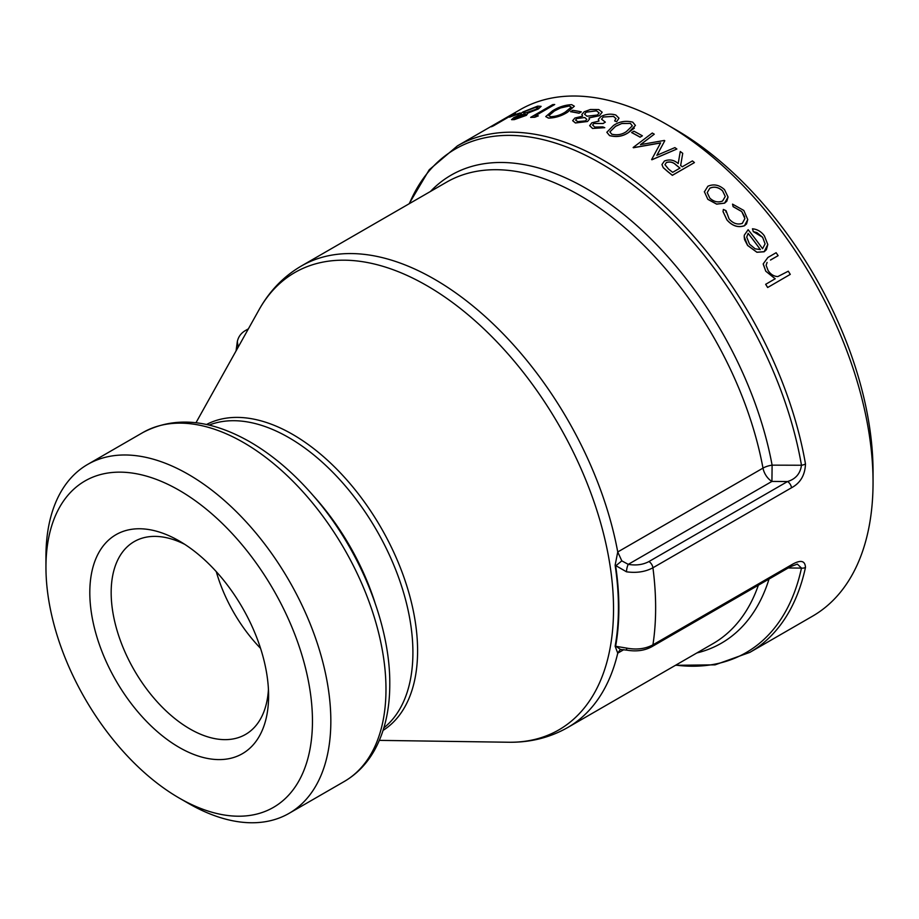 <?xml version="1.0" encoding="UTF-8"?>
<svg xmlns="http://www.w3.org/2000/svg" width="919" height="919" viewBox="0 0 919 919"><rect width="100%" height="100%" fill="white"/><g stroke="black" fill="none" stroke-linecap="round" stroke-linejoin="round"><path stroke-width="1.38" d="M409.346 203.662A290.749 167.867 -120 0 1 616.695 173.312A290.749 167.867 -120 0 1 801.471 465.244L772.109 465.152L771.926 481.418L787.526 481.545C795.67 479.063 800.311 473.63 801.471 465.244A5.721 2.504 -9.8 0 0 805.481 463.957A292.426 168.832 60 0 0 661.462 203.306A292.426 168.832 60 0 0 457.409 145.891L520.062 109.717A292.426 168.832 60 0 1 666.275 124.203A292.426 168.832 60 0 1 873.05 482.349A292.426 168.832 60 0 1 812.488 616.212L749.835 652.387A292.426 168.832 60 0 0 805.481 567.414A5.721 3.94 -167.8 0 1 801.471 568.103L797.37 564.117L790.386 566.713A5.721 3.297 60 0 0 791.523 564.817C800.415 559.579 805.078 560.441 805.481 567.414M805.481 463.957C805.055 475.089 800.403 483.026 791.523 487.759L652.927 567.781C645.322 571.848 636.511 573.192 626.482 571.802L615.133 565.231L617.74 551.974L621.818 560.866L628.263 564.358C636.086 565.667 642.978 564.737 648.929 561.555L787.526 481.545A5.721 3.297 60 0 1 791.523 487.759M511.573 119.539L514.33 119.539L526.449 115.231L527.908 113.003L538.304 108.901L541.096 106.34L537.649 106.133L523.129 111.888C520.545 113.474 520.005 114.255 521.533 114.22L513.79 117.632L511.619 119.677L514.33 119.619L526.449 115.312L527.908 113.083L538.304 108.982L541.096 106.386M520.751 113.83L521.395 114.278M545.737 116.564L548.482 118.114C555.191 117.965 561.52 116.024 567.46 112.267L574.352 106.213L571.664 104.651C564.955 104.973 558.557 107.041 552.468 110.877L545.737 116.587L548.482 118.046C555.225 117.885 561.555 115.932 567.46 112.198M588.987 117.919L599.383 115.737L602.175 112.21L598.729 109.556L590.446 109.487L584.208 111.75L581.819 114.473L582.612 116.139L574.869 118.057L572.652 120.676L575.409 122.905L587.528 121.503L589.493 119.091L588.987 117.839L599.383 115.668L602.175 112.21M572.652 120.676L575.409 122.985L587.528 121.503M619.004 118.172L616.649 121.745L619.004 118.172L615.799 115.024C611.055 113.531 606.138 114.013 601.049 116.472L598.441 119.171L598.958 121.078L591.836 122.813L589.653 125.662L592.548 128.465L604.771 127.684A292.426 168.832 60 0 0 602.795 126.891L594.788 127.075L592.606 125.053L593.812 123.491L603.071 123.456L605.334 122.147L601.543 119.171L603.22 117.023L613.501 116.322L616.006 118.643M616.649 121.745A292.426 168.832 -120 0 0 614.673 120.94L614.673 120.86A292.426 168.832 -120 0 1 616.649 121.676M603.22 117.023L613.501 116.391L616.006 118.712M593.812 123.491L603.071 123.525L605.334 122.147M606.816 132.279L609.561 135.53C616.615 137.368 622.933 136.334 628.539 132.451L635.431 125.444L632.743 122.147C625.678 120.423 619.28 121.526 613.547 125.432L606.816 132.279L609.561 135.61C616.603 137.448 622.921 136.414 628.539 132.52L634.351 128.109M763.218 264.132L765.757 271.197L775.211 278.813M770.524 260.054L778.106 255.677L770.524 259.985M790.271 274.379L767.652 287.509L790.271 274.379A292.426 168.832 60 0 0 788.295 271.197L777.83 276.573C773.878 276.401 770.627 274.379 768.089 270.508L766.101 265.269L767.089 262.512M767.652 287.509A292.426 168.832 -120 0 0 765.665 284.327L775.211 278.744L765.757 271.197M753.293 231.622L756.923 232.599L762.621 237.297L765.09 243.88L762.563 248.704A292.426 168.832 60 0 0 748.135 229.716L744.298 235.161L744.206 236.7L747.618 245.396L756.923 252.208L764.16 251.691L767.802 244.511L764.344 235.827C761.277 231.611 757.313 229.256 752.454 228.785L753.293 231.622L762.621 237.297M744.206 236.838L744.562 239.606L747.618 245.476L756.923 252.277L764.16 251.772L766.4 249.681L767.802 244.511M733.109 206.66L732.535 204.133L733.109 206.66L741.794 211.634L744.677 216.884M725.941 212.036L726.044 210.669L723.356 209.44L723.035 211.611L726.952 219.963C732.248 225.971 738.083 227.901 744.447 225.764L746.561 223.88L747.756 219.48M704.368 191.669L707.837 199.343L716.648 204.144L724.574 203.179L726.837 201.169L728.055 197.022L724.517 189.636C719.255 184.868 713.707 183.743 707.883 186.235L704.368 191.899M661.944 164.57L663.242 167.695L661.944 164.57L664.403 161.043C669.365 159.033 673.96 159.872 678.199 163.559L680.267 151.497A292.426 168.832 60 0 1 682.725 153.324L680.646 165.581M663.242 167.695L667.941 171.773A292.426 168.832 -120 0 1 672.352 175.345L694.408 162.606L672.352 175.265A292.426 168.832 -120 0 0 667.941 171.692L663.242 167.614M676.878 149.027L651.916 159.768A292.426 168.832 -120 0 0 651.628 159.561L660.623 142.882L633.444 147.66A292.426 168.832 -120 0 0 633.157 147.488L652.283 133.025A292.426 168.832 60 0 1 654.271 134.197L640.509 144.616L664.345 140.446A292.426 168.832 60 0 1 664.782 140.733L656.878 155.3L674.891 147.603A292.426 168.832 60 0 1 676.878 149.027L651.916 159.688A292.426 168.832 -120 0 0 651.628 159.492M660.623 142.962L633.444 147.741A292.426 168.832 -120 0 0 633.157 147.568L633.157 147.488M654.271 134.197L640.509 144.697M664.782 140.733L656.878 155.38M642.381 135.817L640.118 137.195A292.426 168.832 -120 0 0 631.64 132.589L633.903 131.199A292.426 168.832 60 0 1 642.381 135.817L640.118 137.115A292.426 168.832 -120 0 0 631.64 132.508M581.302 111.865L579.039 113.244A292.426 168.832 -120 0 0 570.561 111.704L572.824 110.326A292.426 168.832 60 0 1 581.302 111.865L579.039 113.163A292.426 168.832 -120 0 0 570.561 111.636M535.065 115.932L554.72 104.513L534.927 115.943A292.426 168.832 60 0 1 538.327 115.863L534.766 117.195A292.426 168.832 -120 0 0 530.688 117.333L552.744 104.594A292.426 168.832 60 0 1 554.72 104.513M538.327 115.863L534.766 117.264A292.426 168.832 -120 0 0 530.688 117.402L530.688 117.333M520.223 112.968L517.96 114.347A292.426 168.832 -120 0 0 509.482 117.195L511.745 115.817A292.426 168.832 60 0 1 520.223 112.968L517.96 114.278A292.426 168.832 -120 0 0 509.482 117.127M515.421 113.083L493.365 125.892A292.426 168.832 -120 0 0 491.378 126.776L513.434 113.956A292.426 168.832 60 0 1 515.421 113.083L493.365 125.811A292.426 168.832 -120 0 0 491.378 126.696M620.302 649.469L617.752 653.156L615.133 646.195L626.482 648.067C636.453 649.986 645.264 648.906 652.927 644.839A292.426 168.832 -120 0 0 652.927 567.781A5.721 3.297 60 0 0 648.929 561.555M615.133 646.195A265.798 153.462 -120 0 0 615.133 565.231M238.182 347.129L237.343 341.454L236.057 350.932M430.448 191.474A270.232 156.023 -120 0 1 622.6 213.53A270.232 156.023 -120 0 1 772.109 465.152A12.992 5.548 -10.5 0 0 762.988 468.116L617.74 551.974A266.43 153.829 60 0 0 485.726 317.009A266.43 153.829 60 0 0 301.294 266.039L446.542 182.18A266.43 153.829 60 0 1 630.985 233.15A266.43 153.829 60 0 1 762.988 468.116A12.992 7.501 60 0 0 771.926 481.418L628.263 564.358A5.721 1.459 100.7 0 0 626.482 571.802M788.226 567.965L801.471 568.103A290.749 167.867 -120 0 1 675.775 665.138M246.614 332.023L242.903 338.663M45.95 567.241L45.95 556.627A201.445 116.311 60 0 1 87.673 464.417A201.445 116.311 60 0 1 289.117 580.716A201.445 116.311 60 0 1 289.117 813.326A201.445 116.311 60 0 1 188.395 803.355L179.205 798.048A188.452 108.798 60 0 1 45.95 567.241A188.452 108.798 60 0 1 179.205 490.309A188.452 108.798 60 0 1 312.46 721.116A188.452 108.798 60 0 1 179.205 798.048M666.275 124.203L675.465 129.51A279.422 161.33 60 0 1 873.05 471.734L873.05 482.349M179.205 540.946L179.205 540.946A126.431 72.992 60 0 1 268.601 695.786A126.431 72.992 60 0 1 179.205 747.411A126.431 72.992 60 0 1 89.809 592.56A126.431 72.992 60 0 1 179.205 540.946L179.205 540.946M268.44 689.33A111.325 64.273 60 0 1 245.545 734.43A111.325 64.273 60 0 1 134.22 670.146A111.325 64.273 60 0 1 134.22 541.601A111.325 64.273 60 0 1 184.719 544.324M216.275 571.629A111.325 64.273 -120 0 0 260.559 648.354M766.101 265.269L767.089 262.432M778.106 255.608A292.426 168.832 60 0 0 776.13 252.714L767.905 257.469L763.218 263.856L765.757 271.116M767.652 287.44A292.426 168.832 -120 0 0 765.665 284.258M753.293 231.542L752.454 228.785M760.369 249.566A292.426 168.832 -120 0 0 748.135 233.357L746.71 237.079L749.49 244.121L755.154 248.831L760.369 249.566M746.71 237.159L748.135 233.357M760.323 249.566A292.426 168.832 -120 0 0 748.135 233.426M741.794 211.634L744.895 218.573L742.299 223.386C737.475 224.96 733.063 223.466 729.077 218.917L726.044 210.669M733.109 206.58L741.794 211.554M744.447 225.764L747.756 219.572L743.804 210.451L732.535 204.133M726.952 219.963L726.952 219.894C732.248 225.89 738.083 227.82 744.447 225.695M723.035 211.531L726.952 219.894M707.837 199.262L716.648 204.064L724.574 203.11L728.055 197.057M709.824 198.136L707.216 192.599L709.882 188.131C714.281 186.247 718.509 187.131 722.541 190.784L725.263 196.459L722.598 200.997C718.176 202.8 713.914 201.847 709.824 198.136M709.882 188.131L709.882 188.211C714.281 186.327 718.509 187.212 722.541 190.865L722.541 190.784M682.725 153.324L680.646 165.5A292.426 168.832 60 0 1 682.254 166.798L692.432 160.917A292.426 168.832 60 0 1 694.408 162.537M672.639 172.347L679.991 168.097L675.982 164.857C673.19 162.135 669.985 161.353 666.367 162.514L664.965 164.685L668.504 169.05A292.426 168.832 60 0 1 672.639 172.347M679.991 168.177L675.982 164.938C673.19 162.215 669.985 161.434 666.367 162.594L666.367 162.514M611.755 134.197L609.871 131.865L615.523 126.294L621.899 123.456L630.411 123.422L632.306 125.88L626.551 131.451C622.312 134.542 617.384 135.449 611.755 134.197M609.871 131.922L615.523 126.374L621.899 123.456M621.899 123.537L630.411 123.422M615.994 118.494L614.673 120.86M592.548 128.465L604.771 127.684M589.653 125.581L592.548 128.396M598.441 119.171L598.361 119.838M584.771 117.529L586.781 119.309L585.575 120.883L577.775 121.63L575.57 120.079L576.764 118.562L584.771 117.529L576.764 118.562M597.465 115.013L586.977 116.208L584.564 114.209L586.23 112.175L596.442 110.854L599.165 112.911L597.465 115.013M596.442 110.854L586.23 112.175M550.676 116.724L548.804 115.645L554.444 110.958L560.82 107.799L569.343 105.961L571.239 107.144L565.472 111.934C560.935 114.886 556.006 116.483 550.676 116.724M554.444 110.958L560.82 107.799M560.82 107.879L569.343 105.961M569.343 106.03L571.227 107.224M520.74 113.876L521.533 114.22M523.692 114.151L525.702 114.381L524.496 115.495L514.479 118.241L523.692 114.151L515.697 117.195M525.151 111.348L535.363 107.443L538.086 107.592L536.386 109.12L525.898 112.853L523.485 112.761L525.151 111.348L535.363 107.443M523.485 112.761L525.151 111.429M535.363 107.523L537.615 107.328M621.818 560.866L615.65 565.92A266.43 153.829 60 0 1 615.65 646.103L620.486 649.423L627.206 650.204C636.499 651.743 644.701 650.583 651.789 646.735L790.386 566.713M626.482 648.067A5.721 1.459 100.7 0 0 627.206 650.204M651.789 646.735A5.721 3.297 60 0 0 652.927 644.839L791.523 564.817M195.977 422.74L258.986 309.864A264.04 152.451 60 0 1 558.844 424.992A264.04 152.451 60 0 1 508.621 742.242C530.171 742.575 549.872 737.67 567.724 727.515L712.972 643.656A266.43 153.829 60 0 0 758.382 585.196M623.852 649.63L617.752 653.156A266.43 153.829 60 0 1 567.724 727.515M696.866 652.949A270.232 156.023 -120 0 0 769.031 579.05M385.98 689.273A201.445 116.311 60 0 1 344.257 781.495C356.629 774.28 366.601 764.045 374.171 750.812C384.59 732.259 389.794 709.973 389.782 683.966C390.253 623.714 359.467 548.563 313.184 495.582C293.276 472.596 272.013 454.583 249.371 441.534C209.601 419.064 174.082 416.077 142.813 432.573A201.445 116.311 60 0 1 298.043 486.542A201.445 116.311 60 0 1 385.98 689.273M374.918 602.531A175.46 101.297 -120 0 0 313.092 495.479M209.084 425.095A175.46 101.297 60 0 1 341.271 481.303A175.46 101.297 60 0 1 412.907 652.501A175.46 101.297 60 0 1 383.866 727.848M383.085 730.387A176.643 101.986 -120 0 0 417.594 650.778A176.643 101.986 -120 0 0 341.857 474.457A176.643 101.986 -120 0 0 206.488 424.509M247.705 330.082A5.721 3.297 -120 0 0 245.924 330.254L248.406 328.818M258.986 309.864C269.474 291.036 283.569 276.424 301.294 266.039M289.117 813.326L344.257 781.495M87.673 464.417L142.813 432.573M379.363 740.369L508.621 742.242M675.488 665.299L715.062 664.851L749.835 652.387M457.409 145.891L429.242 169.774L409.058 203.823M245.924 330.254C241.295 332.816 238.435 336.549 237.343 341.454"/></g></svg>
